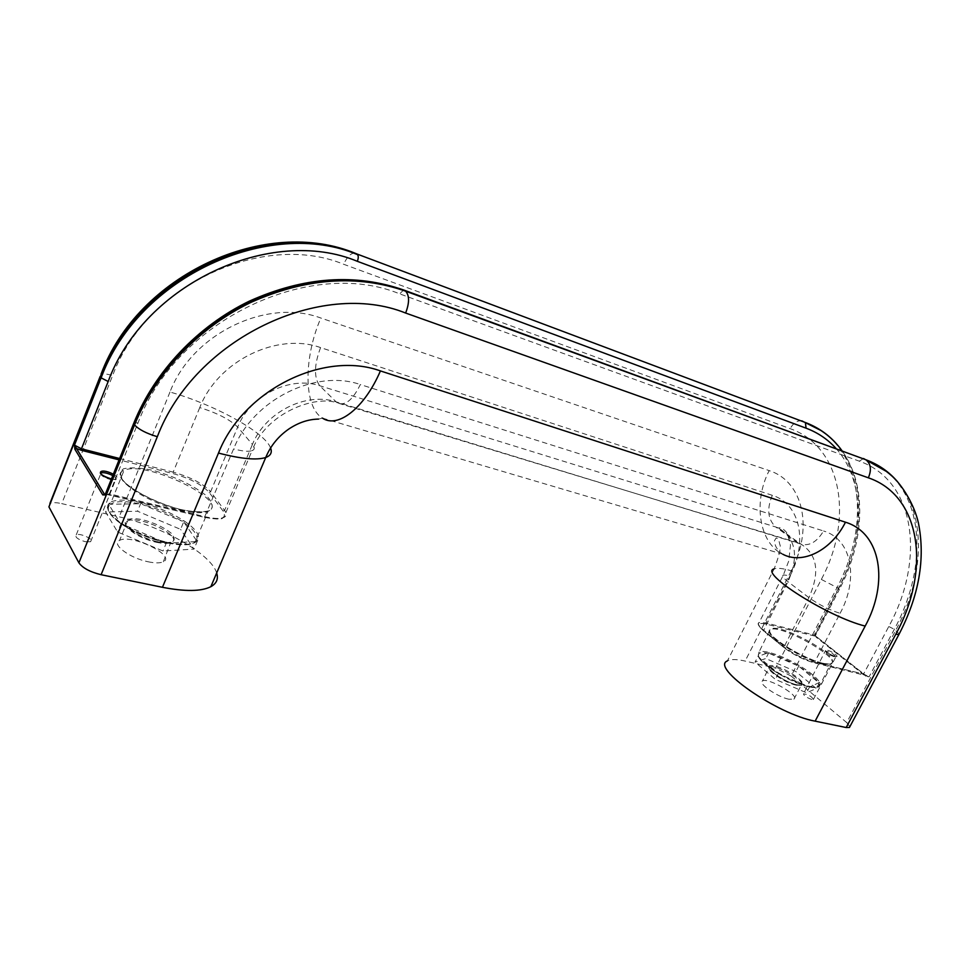 <?xml version="1.0" encoding="UTF-8"?>
<svg xmlns="http://www.w3.org/2000/svg" width="970" height="970" viewBox="0 0 970 970"><rect width="100%" height="100%" fill="white"/><g stroke="black" fill="none" stroke-linecap="round" stroke-linejoin="round"><path stroke-width="0.73" stroke-dasharray="4.85 3.64" d="M811.841 699.491C806.543 697.6 803.766 695.684 803.499 693.768C808.531 694.568 811.817 696.472 813.369 699.491L811.841 699.491M788.925 699.224C777.516 697.09 757.424 683.147 762.493 680.988C767.476 676.999 800.335 695.914 793.957 699.176L788.925 699.224M85.348 541.733L90.61 541.745C95.096 539.769 80.061 532.603 76.23 534.882C74.799 537.162 77.83 539.441 85.348 541.733M148.228 561.8C155.236 563.243 160.28 563.218 163.336 561.751C176.552 555.737 131.083 533.548 119.589 540.399C110.859 543.988 129.604 558.15 148.228 561.8M184.106 520.902C196.001 529.014 200.499 535.549 197.613 540.496L194.921 542.582C189.32 545.128 179.911 544.97 166.682 542.133C149.586 538.059 134.442 531.705 121.25 523.085C109.101 514.476 105.063 507.868 109.125 503.284L111.307 501.829C117.467 499.271 127.373 499.562 141.014 502.715C157.237 506.789 171.605 512.851 184.106 520.902L181.487 520.963L142.832 504.655L141.014 502.715L139.001 503.745L110.398 504.279L109.125 503.284L109.319 505.309L120.316 523.279L164.488 542.4L166.682 542.133L167.883 543.091L195.625 541.587L197.613 540.496L196.473 540.472L184.373 522.878L184.106 520.902L180.59 529.353L137.534 511.226L105.597 512.027L117.612 532.009L162.996 550.996L193.988 549.117L180.59 529.353M141.014 502.715L137.534 511.226M109.125 503.284L105.597 512.027M121.25 523.085L117.612 532.009M166.682 542.133L162.996 550.996M197.613 540.496L193.988 549.117M216.674 572.991C211.266 554.125 162.972 526.601 119.213 516.864L61.74 503.624L112.641 375.523C146.276 284.271 263.84 231.26 343.659 264.264L790.162 428.655C842.396 447.037 853.818 518.962 821.335 579.417L775.576 668.087L745.13 661.067C736.545 659.115 730.64 659.066 727.391 660.909L774.157 568.881C777.091 567.717 782.79 568.347 791.265 570.772C813.139 529.608 804.166 481.799 769.174 470.608C752.938 501.757 759.025 543.006 782.766 554.222C777.394 550.378 774.63 545.855 774.472 540.666L776.145 538.01C777.831 538.083 779.019 540.144 779.735 544.182C781.286 546.91 779.419 555.143 774.157 568.881M48.924 506.873L49.931 503.418C52.344 502.339 56.284 502.411 61.74 503.624M758.297 655.841C760.662 660.461 767.44 666.172 778.619 672.986C790.15 679.703 800.553 684.189 809.841 686.445C814.424 687.463 817.552 687.487 819.201 686.542L819.614 682.334C816.728 677.545 809.877 671.907 799.062 665.42C788.04 659.042 778.013 654.689 768.955 652.386C764.093 651.246 760.783 651.161 758.989 652.131L758.31 656.411L768.955 652.386L770.131 653.78L797.134 665.468L799.062 665.42L799.729 666.996L818.146 682.177L819.614 682.334L809.841 687.015L779.844 674.429L758.94 657.442L758.297 655.841L755.072 662.11L765.791 658.545L795.873 671.543L816.352 688.542L806.531 692.786L775.321 679.352L755.072 662.11M768.955 652.386L765.791 658.545M799.062 665.42L795.873 671.543M819.614 682.334L816.352 688.542M809.841 686.445L806.531 692.786M778.619 672.986L775.321 679.352M886.774 471.638C925.198 502.909 926.023 570.918 894.328 629.3L869.096 676.817L865.895 676.393L816.158 637.205L814.679 634.028L815.976 636.344L865.737 675.52L813.636 662.643C803.16 659.636 793.242 654.58 783.869 647.487L763.523 630.839C756.527 624.547 757.388 622.303 766.082 624.086L816.049 636.369L865.907 675.629L862.669 674.332M821.214 430.632C864.015 459.574 868.393 528.759 837.159 587.359L791.132 676.041L846.713 722.577L895.722 630.33C924.434 577.114 926.908 515.87 897.529 481.726M849.865 726.663L846.713 722.577M791.132 676.041L775.576 668.087M320.585 347.599C314.11 364.841 313.819 377.548 319.724 385.733L336.093 401.847C306.12 391.771 265.259 412.117 252.418 444.454L237.686 427.091C230.096 419.622 217.45 413.111 199.759 407.582C217.862 360.658 277.505 332.019 320.585 347.599L772.326 495.33C800.42 503.891 807.901 542.254 790.126 575.683L783.396 574.955C781.784 575.841 783.311 578.084 787.967 581.697L808.907 597.617C818.886 604.698 829.277 609.936 840.105 613.319L814.557 662.316L863.603 674.029L869.096 676.817L865.798 675.544L865.895 676.393M816.158 637.205L815.515 635.338L765.961 622.958L759.098 622.594C757.388 623.698 758.782 626.147 763.305 629.942L783.663 646.59C793.387 653.95 803.681 659.188 814.557 662.316L863.603 674.029L888.775 626.511C925.513 559.775 915.656 480.841 859.335 461.186L399.676 293.861C311.285 257.329 176.964 318.96 137.97 422.993L109.355 493.839L105.39 494.154L204.367 517.289C221.051 520.563 227.307 518.526 223.124 511.154L209.18 492.433C202.172 484.757 190.132 478.465 173.072 473.578L118.995 459.853M270.557 447.897C264.955 432.341 214.467 404.526 169.98 392.025C192.327 333.183 267.429 297.863 320.852 318.039L769.174 470.608M318.536 419.101L322.464 418.118C303.549 407.157 303.416 357.918 320.852 318.039M797.122 684.881C813.587 688.554 790.805 669.639 774.703 666.038C757.934 662.001 780.45 681.17 797.122 684.881M796.224 685.196C784.851 682.953 764.651 669.13 769.646 667.105C774.545 663.298 807.513 682.153 801.232 685.22L796.224 685.196M835.146 656.447C840.699 657.818 832.587 651.428 827.131 650.106C821.541 648.688 829.617 655.102 835.146 656.447M834.236 656.763C828.938 654.786 826.113 652.931 825.761 651.173C830.732 652.131 834.067 654.01 835.74 656.823L834.236 656.763M822.718 663.274C833.254 665.093 835.364 662.462 829.059 655.368C818.656 645.644 795.485 633.192 780.232 629.069C769.84 626.778 766.688 629.481 772.605 636.174C782.463 645.899 807.125 659.273 822.718 663.274M821.796 663.601C800.153 658.945 761.074 632.864 770.483 629.7C779.456 623.286 842.421 658.642 831.06 663.916C829.447 664.777 826.355 664.668 821.796 663.601M157.067 541.733C144.736 538.447 134.975 533.767 127.797 527.704C120.826 520.332 128.44 516.646 143.051 519.847C154.982 523.085 164.488 527.644 171.581 533.512C177.765 541.418 172.927 544.158 157.067 541.733M156.315 542.266C163.324 543.758 168.344 543.818 171.363 542.436C184.47 536.786 138.868 514.573 127.482 521.035C118.837 524.394 137.704 538.435 156.315 542.266M113.235 474.136C119.843 478.44 119.201 480.053 111.283 478.974M100.492 473.493C101.001 475.688 104.311 477.701 110.422 479.532L115.648 479.786C117.018 478.925 116.024 477.507 112.665 475.555M180.772 509.553C159.335 503.903 137.158 493.281 125.324 483.011C119.783 476.585 119.177 471.856 123.517 468.801C130.586 467.152 140.638 467.722 153.684 470.535C175.594 476.876 193.212 485.315 206.549 495.828C212.466 502.096 213.727 506.934 210.32 510.353C203.991 512.451 194.145 512.184 180.772 509.553M179.983 510.111C193.2 513.142 202.56 513.53 208.065 511.263C232.109 501.829 145.512 459.756 124.039 470.389C107.67 475.676 144.336 502.181 179.983 510.111M104.372 494.082L108.604 494.433M169.98 392.025L119.213 516.864M791.265 570.772L745.13 661.067M223.124 511.154L224.591 510.39L252.418 444.454C254.964 447.534 254.843 449.607 252.042 450.674C265.877 412.953 315.177 394.778 337.439 402.926L336.093 401.847L798.759 543.418C808.18 547.007 816.449 542.861 823.554 530.978L360.319 384.544C352.74 400.064 345.114 406.187 337.439 402.926L799.704 543.333L797.049 542.363L775.757 527.013L319.724 385.733C290.2 375.657 250.151 395.408 237.686 427.091L210.635 491.693L224.591 510.39C227.004 513.7 226.75 516.064 223.827 517.471C220.129 518.999 213.909 518.744 205.167 516.731L109.355 493.839L108.676 494.518L204.452 517.362L233.612 448.916C253.012 399.616 315.662 368.842 360.319 384.544M772.326 495.33C766.615 508.911 767.755 519.471 775.757 527.013L778.389 527.983C780.911 527.195 783.881 529.002 787.301 533.415L790.489 544.982L788.78 560.903L783.396 574.955L759.098 622.594C757 623.383 758.443 626.111 763.438 630.803L787.967 581.697C799.147 556.295 795.958 538.399 778.389 527.983L799.704 543.333C817.322 553.737 820.39 571.839 808.907 597.617L783.796 647.463C793.205 654.592 803.196 659.673 813.757 662.716L813.636 662.643M204.367 517.289L204.452 517.362C225.295 520.902 221.293 517.834 223.827 517.471L252.042 450.674C248.478 451.802 242.33 451.22 233.612 448.916M840.105 613.319C858.874 578.678 852.06 539.332 823.554 530.978M199.759 407.582L173.169 472.135C190.86 477.216 203.348 483.727 210.635 491.693L209.18 492.433M119.54 458.495L173.169 472.135L173.072 473.578M790.126 575.683L765.961 622.958L766.082 624.086M835.995 448.419C865.458 480.744 864.803 539.077 838.238 589.372L814.521 636.381M863.494 458.507L859.335 461.186M403.641 289.969L399.676 293.861M133.63 423.55L134.005 422.617L137.97 422.993M801.79 420.834C797.17 420.41 793.29 423.017 790.162 428.655M354.559 253.073C350.643 253.218 347.005 256.953 343.659 264.264M100.383 376.821L101.062 374.141C103.341 373.535 107.197 373.996 112.641 375.523M181.487 520.963C170.114 513.894 157.225 508.462 142.832 504.655M139.001 503.745C125.033 500.787 115.491 500.969 110.398 504.279M109.319 505.309C106.336 509.602 109.95 515.531 120.183 523.085M123.166 525.122C135.157 532.663 148.749 538.362 163.918 542.194M167.883 543.091C182.227 545.843 191.466 545.346 195.625 541.587M196.473 540.472C198.462 535.901 194.436 530.044 184.373 522.878M888.775 626.511L894.328 629.3L899.214 633.931M821.335 579.417L838.432 588.281C865.264 537.428 866.428 478.477 837.389 444.878M838.238 589.372L839.329 589.493L815.515 635.338L814.679 634.028L838.432 588.281L839.329 589.493C864.719 541.175 867.338 485.606 841.911 450.589M758.479 656.399C757.521 652.846 760.71 651.816 768.034 653.283M770.131 653.78C778.34 656.011 787.337 659.915 797.134 665.468M799.729 666.996C809.101 672.744 815.249 677.812 818.146 682.177M818.728 683.268C820.196 687.051 817.273 688.288 809.962 686.978M807.852 686.505C799.426 684.299 790.089 680.273 779.844 674.429M777.164 672.828C767.5 666.814 761.426 661.685 758.94 657.442M783.869 647.487L763.523 630.839M793.957 699.176L801.232 685.22L796.988 684.808C785.942 682.904 765.378 668.609 769.271 666.899L762.493 680.988M813.369 699.491L836.031 656.496L835.024 656.375C829.665 654.398 826.501 652.446 825.531 650.543L803.499 693.768M809.841 687.015C814.945 687.985 818.062 687.827 819.201 686.542L830.659 663.88C829.896 663.468 832.975 664.971 822.596 663.201C801.462 658.994 762.117 632.416 770.01 629.627L758.989 652.131L758.31 656.411M163.336 561.751L170.756 542.424C169.107 541.975 172.745 544.073 156.97 541.648C142.602 539.187 125.3 527.316 125.639 524.625C125.324 521.824 125.712 520.623 126.84 521.011L127.482 521.035L119.589 540.399M90.61 541.745L115.648 479.786L111.307 478.925M167.483 543.079L188.895 544.667L194.921 542.582L208.065 511.263L205.228 511.699C206.477 511.796 196.643 512.924 180.687 509.468C152.448 502.921 120.134 484.042 120.05 474.354C123.857 467.079 123.736 471.832 124.039 470.389L111.307 501.829L109.198 503.879M76.23 534.882L100.747 473.796M322.464 418.118L782.766 554.222M101.062 374.141L100.152 376.457M164.488 542.412C148.907 538.52 134.975 532.675 122.705 524.903M120.316 523.279C109.392 515.3 105.621 508.923 109.004 504.17M808.24 686.651C799.632 684.432 790.101 680.322 779.625 674.32M758.661 657.163C761.147 661.516 767.367 666.778 777.309 672.95"/><path stroke-width="1.45" d="M774.157 568.881C758.14 572.409 827.81 616.871 865.179 626.087L815.139 721.159L846.192 727.524L895.771 634.271C930.885 570.639 921.573 495.925 868.344 477.81L405.642 313.043C321.652 279.105 194.679 338.178 157.334 436.706L101.098 574.713L162.451 587.299C185.173 591.7 201.299 591.494 210.854 586.692C216.613 583.479 218.553 578.92 216.674 572.991M837.389 444.878C828.998 435.057 818.595 427.697 806.167 422.811L356.366 253.776C268.738 216.698 137.594 275.298 100.383 376.821L48.924 506.873L78.909 562.83L134.575 424.896C155.564 373.111 199.141 327.339 250.854 302.422C305.55 278.002 357.118 274.243 405.581 291.158L865.883 459.756L405.581 291.158C409.51 295.462 409.534 302.761 405.642 313.043M133.63 423.55L105.015 494.955L102.747 494.906L104.372 494.082L105.015 494.955L133.739 423.72L134.575 424.896C138.71 429.455 146.3 433.396 157.334 436.706M102.747 494.906L74.872 449.231L74.472 445.145L104.372 494.082M101.098 574.713C90.064 571.985 82.668 568.032 78.909 562.83M74.872 449.231L76.412 448.467L81.322 450.298L81.456 448.807L119.54 458.495M815.139 721.159C777.115 714.369 710.076 667.433 727.391 660.909M846.192 727.524L849.453 727.452L849.865 726.663M865.179 626.087C888.884 582.715 881.184 533.076 845.476 522.199C831.169 550.79 802.238 564.758 782.766 554.222M322.464 418.118C337.803 428.728 364.526 408.103 380.41 370.916C324.125 350.412 243.264 389.697 218.492 453.075C241.106 458.919 256.844 460.386 265.744 457.488C270.751 455.621 272.364 452.42 270.557 447.897M111.283 478.974L111.162 478.95C94.733 474.694 98.503 466.655 113.235 474.136M112.665 475.555C107.755 473.142 103.911 472.244 101.123 472.863L100.492 473.493M118.995 459.853L81.322 450.298M897.529 481.726C889.284 472.014 879.002 464.788 866.671 460.047L404.393 290.26C355.978 273.346 304.459 277.08 249.848 301.452C198.207 326.32 154.691 372.019 133.739 423.72L134.005 422.617C154.897 371.219 198.062 325.859 249.46 301.088C303.852 276.705 355.481 273.079 404.369 290.236L403.641 289.969M380.41 370.916L845.476 522.199M100.383 376.821L101.11 377.851C138.383 276.195 269.708 217.474 357.409 254.576C358.56 255.85 358.536 258.105 357.336 261.318C271.927 225.525 144.518 282.779 108.179 381.501L81.456 448.807L74.472 445.145L101.11 377.851L108.179 381.501M218.492 453.075L162.451 587.299M357.336 261.318L806.07 428.17C817.868 432.62 827.846 439.374 835.995 448.419M886.774 471.638L863.494 458.507M806.07 428.17L805.391 422.52L806.167 422.811C820.984 428.825 832.89 438.076 841.911 450.589M821.214 430.632L801.79 420.834M101.062 374.141C137.885 274.716 266.119 215.522 356.305 253.728L354.559 253.073M868.344 477.81C871.715 469.856 870.89 463.83 865.883 459.756L866.671 460.047C876.286 464.169 884.798 469.577 892.218 476.294C902.027 485 914.431 504.594 918.444 523.145C925.538 558.781 919.026 595.907 898.899 634.525L899.214 633.931M895.771 634.271L898.899 634.525L849.453 727.452M210.854 586.692L265.744 457.488C270.606 445.751 278.402 436.197 289.108 428.825C298.772 422.471 308.581 419.234 318.536 419.101M111.307 478.925L111.089 478.865C103.402 476.306 99.861 474.087 100.468 472.22L100.747 473.796M100.152 376.457L49.931 503.418"/></g></svg>
